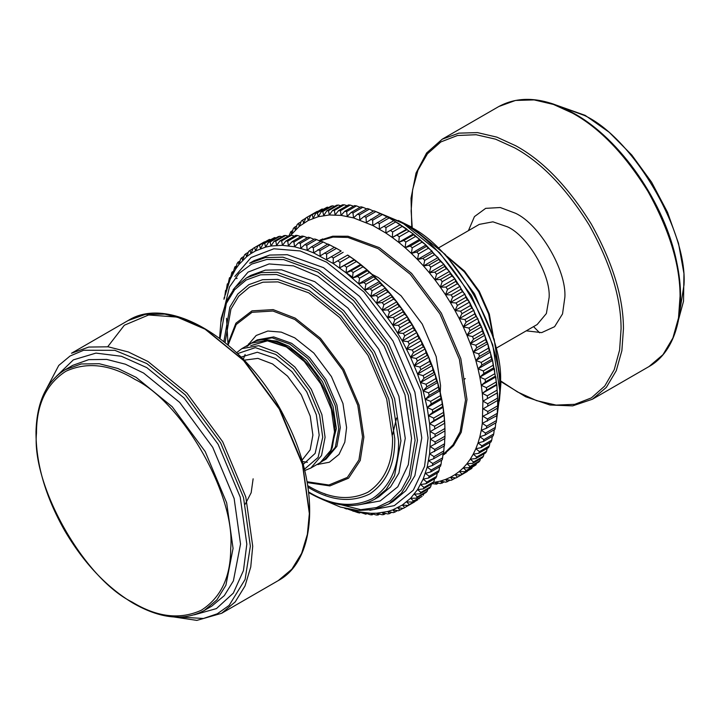 <?xml version="1.0" encoding="UTF-8"?>
<svg xmlns="http://www.w3.org/2000/svg" width="720" height="720" viewBox="0 0 720 720"><rect width="100%" height="100%" fill="white"/><g stroke="black" fill="none" stroke-linecap="round" stroke-linejoin="round"><path stroke-width="1.08" d="M463.491 327.357L463.365 326.88M497.457 407.835L497.286 413.316L487.449 418.986L482.913 416.232L487.746 413.784L487.809 411.507L497.637 405.828L497.664 400.428L483.12 408.825L497.664 400.428L496.845 384.93L492.588 360.45L487.782 343.683L481.509 326.871L469.53 302.13L454.878 278.748L443.871 264.321L425.934 245.016L413.307 233.982L393.858 220.626L379.305 229.023L379.332 223.623L389.16 217.944L400.374 224.622L385.83 233.028L386.001 227.547L395.829 221.868M389.16 217.944L387.162 216.864L372.789 225.495L372.672 220.185L382.5 214.506L380.511 213.579L366.3 222.462L366.048 217.251L375.876 211.581L373.905 210.798L364.068 216.477L359.856 219.915L359.487 214.839L369.315 209.16L367.362 208.539L357.534 214.209L353.493 217.881L353.007 212.94L362.844 207.27L360.918 206.802L351.09 212.481L347.229 216.369L346.644 211.581L356.481 205.902L354.591 205.596L344.763 211.275L341.091 215.379L340.425 210.753L350.253 205.083L348.417 204.939L338.589 210.609L335.106 214.911L334.359 210.465L344.196 204.795L342.405 204.813L332.577 210.492L329.301 214.974L328.491 210.726L338.319 205.047L336.591 205.227L326.763 210.906L323.685 215.568L322.821 211.518L332.649 205.839L330.993 206.19L321.165 211.86L318.294 216.693L317.394 212.85L327.222 207.171L315.81 213.354L313.137 218.331L312.21 214.713L322.038 209.034L310.707 215.37L308.25 220.482L307.305 217.098L305.892 217.917L303.633 223.146L302.697 220.005L301.374 220.968L299.322 226.305L298.395 223.407L297.171 224.523L295.326 229.95L294.426 227.304L293.301 228.564L291.663 234.063L290.799 231.669L289.125 235.575M290.799 231.669L292.698 230.571M294.426 227.304L296.658 226.008M298.395 223.407L301.014 221.895M302.697 220.005L305.748 218.232M305.892 217.917L317.484 211.464M322.038 209.034L323.019 209.187M327.222 207.171L328.761 207.477M332.649 205.839L334.701 206.325M338.319 205.047L340.812 205.731M344.196 204.795L347.094 205.704M350.253 205.083L353.511 206.226M356.481 205.902L360.063 207.297M362.844 207.27L366.714 208.917M369.315 209.16L373.437 211.068M375.876 211.581L380.844 214.056M382.5 214.506L387.342 217.098M400.374 224.622L385.83 233.028L392.319 237.483L392.652 231.939L402.489 226.26L406.863 229.077L407.115 229.617L392.319 237.483L398.763 242.379L399.267 236.79L409.095 231.12L413.307 233.982L413.676 234.774L403.848 240.453L398.763 242.379L405.126 247.698L405.801 242.082L415.638 236.403L419.67 239.292L420.156 240.354L410.328 246.033L405.126 247.698L411.39 253.413L412.245 247.788L422.082 242.109L425.934 245.016L426.519 246.339L416.682 252.018L411.39 253.413L417.519 259.506L418.572 253.89L428.4 248.211L432.072 251.109L432.738 252.702L422.91 258.381L417.519 259.506L423.504 265.95L424.746 260.361L434.583 254.682L438.057 257.553L438.804 259.416L428.976 265.086L423.504 265.95L429.318 272.727L430.758 267.174L440.586 261.495L443.871 264.321L444.681 266.454L434.844 272.133L429.318 272.727L434.934 279.801L436.572 274.302L446.4 268.623L449.478 271.395L450.342 273.789L440.514 279.468L434.934 279.801L440.325 287.145L442.17 281.718L451.998 276.048L454.878 278.748L455.778 281.394L445.941 287.064L440.325 287.145L445.482 294.732L447.525 289.404L457.353 283.725L460.026 286.335L460.953 289.233L451.125 294.912L445.482 294.732L450.369 302.535L452.628 297.306L462.456 291.636L464.922 294.138L465.858 297.288L456.03 302.958L450.369 302.535L454.977 310.527L457.443 305.415L467.271 299.736L469.53 302.13L470.466 305.514L460.638 311.184L454.977 310.527L459.297 318.663L461.961 313.686L471.798 308.016L473.841 310.266L474.768 313.884L464.94 319.554L459.297 318.663L463.293 326.925L466.164 322.092L476.001 316.422L477.837 318.519L478.737 322.362L468.909 328.041L463.293 326.925L466.956 335.268L470.034 330.606L479.862 324.927L481.509 326.871L482.364 330.921L472.536 336.6L466.956 335.268L470.277 343.665L473.553 339.174L483.39 333.504L484.821 335.268L485.631 339.525L475.803 345.195L470.277 343.665L473.238 352.08L476.712 347.778L486.54 342.108L487.782 343.683L488.529 348.129L478.701 353.808L473.238 352.08L475.83 360.486L479.493 356.391L489.33 350.712L490.374 352.089L491.049 356.715L481.212 362.394L475.83 360.486L478.035 368.847L481.896 364.959L491.724 359.28L492.588 360.45L493.164 365.238L483.336 370.917L478.035 368.847L479.853 377.136L483.894 373.464L493.722 367.785L494.406 368.73L494.883 373.671L485.055 379.35L479.853 377.136L481.275 385.299L485.496 381.861L495.324 376.182L495.828 376.902L496.197 381.987L486.369 387.657L481.275 385.299L482.301 393.327L486.684 390.123L496.512 384.453L496.845 384.93L497.097 390.132L487.269 395.811L482.301 393.327L482.913 401.184L497.457 392.778L497.574 398.097L487.746 403.767L482.913 401.184L482.301 423.378L497.097 415.512L497.286 413.316M406.863 229.077L392.319 237.483M413.307 233.982L398.763 242.379M419.67 239.292L405.126 247.698M425.934 245.016L411.39 253.413M432.072 251.109L417.519 259.506M438.057 257.553L423.504 265.95M443.871 264.321L429.318 272.727M449.478 271.395L434.934 279.801M454.878 278.748L440.325 287.145M460.026 286.335L445.482 294.732M464.922 294.138L450.369 302.535M469.53 302.13L454.977 310.527M473.841 310.266L459.297 318.663M477.837 318.519L463.293 326.925M481.509 326.871L466.956 335.268M484.821 335.268L470.277 343.665M487.782 343.683L473.238 352.08M490.374 352.089L475.83 360.486M492.588 360.45L478.035 368.847M494.406 368.73L479.853 377.136M495.828 376.902L481.275 385.299M496.845 384.93L482.301 393.327M497.457 392.778L482.913 401.184M487.809 411.507L483.12 408.825M487.746 413.784L497.574 408.105L497.637 405.828M496.845 414.981L496.512 420.516L486.684 426.195L482.301 423.378L481.275 430.227L486.369 428.301L496.197 422.622L496.512 420.516M495.738 422.892L495.324 427.41L485.496 433.089L481.275 430.227L479.853 436.752L485.055 435.087L494.883 429.417L495.324 427.41M494.235 429.795L493.722 433.962L483.894 439.641L479.853 436.752L478.035 442.935L483.336 441.54L493.164 435.861L493.722 433.962M492.309 436.356L491.724 440.154L481.896 445.833L478.035 442.935L475.83 448.74L481.212 447.615L491.049 441.945L491.724 440.154M489.969 442.566L489.33 445.959L479.493 451.638L475.83 448.74L473.238 454.158L478.701 453.303L488.529 447.624L489.33 445.959M487.206 448.389L486.54 451.35L476.712 457.029L473.238 454.158L470.277 459.162L475.803 458.568L485.631 452.889L486.54 451.35M484.038 453.807L483.39 456.309L473.553 461.988L470.277 459.162L466.956 463.725L472.536 463.392L482.364 457.713L483.39 456.309M480.474 458.811L479.862 460.818L470.034 466.497L466.956 463.725L463.293 467.838L468.909 467.757L478.737 462.087L479.862 460.818M476.505 463.374L476.001 464.859L466.164 470.538L463.293 467.838L459.297 471.483L464.94 471.654L476.001 464.859M472.149 467.487L471.798 468.414L461.961 474.093L459.297 471.483L454.977 474.633L460.638 475.056L471.798 468.414M467.415 471.15L457.443 477.144L454.977 474.633L450.369 477.297L456.03 477.963L457.443 477.144L456.03 477.963M452.628 479.691L450.369 477.297L445.482 479.457L451.125 480.348L455.679 477.918M447.525 481.707L445.482 479.457L440.325 481.095L445.941 482.211L450.144 480.195M442.17 483.201L440.325 481.095L434.934 482.211L440.514 483.543L444.402 481.905M438.471 483.057L436.572 484.155L434.934 482.211L433.476 482.418M436.572 484.155L432.351 483.651L431.352 484.227L430.695 486.729L420.867 492.408L417.582 489.582L410.598 498.258L402.291 505.062L392.787 509.877L387.63 511.515L376.623 513.225L370.818 513.288L358.695 511.839L349.002 509.283M467.271 471.465L465.858 472.284M497.574 398.097L497.637 400.437M497.097 390.132L497.286 392.544M496.197 381.987L496.512 384.453M494.883 373.671L495.324 376.182M493.164 365.238L493.722 367.785M491.049 356.715L491.724 359.28M488.529 348.129L489.33 350.712M485.631 339.525L486.54 342.108M482.364 330.921L483.39 333.504M478.737 322.362L479.862 324.927M474.768 313.884L476.001 316.422M470.466 305.514L471.798 308.016M465.858 297.288L467.271 299.736M460.953 289.233L462.456 291.636M455.778 281.394L457.353 283.725M450.342 273.789L451.998 276.048M444.681 266.454L446.4 268.623M438.804 259.416L440.586 261.495M432.738 252.702L434.583 254.682M426.519 246.339L428.4 248.211M420.156 240.354L422.082 242.109M413.676 234.774L415.638 236.403M407.115 229.617L409.095 231.12M400.491 224.892L402.489 226.26M315.72 212.238L317.133 211.419M460.638 475.056L461.961 474.093M464.94 471.654L466.164 470.538M468.909 467.757L470.034 466.497M472.536 463.392L473.553 461.988M475.803 458.568L476.712 457.029M478.701 453.303L479.493 451.638M481.212 447.615L481.896 445.833M483.336 441.54L483.894 439.641M485.055 435.087L485.496 433.089M486.369 428.301L486.684 426.195M487.269 421.182L487.449 418.986M487.809 406.116L487.746 403.767M487.449 398.223L487.269 395.811M486.684 390.123L486.369 387.657M485.496 381.861L485.055 379.35M483.894 373.464L483.336 370.917M481.896 364.959L481.212 362.394M479.493 356.391L478.701 353.808M476.712 347.778L475.803 345.195M473.553 339.174L472.536 336.6M470.034 330.606L468.909 328.041M466.164 322.092L464.94 319.554M461.961 313.686L460.638 311.184M457.443 305.415L456.03 302.958M452.628 297.306L451.125 294.912M447.525 289.404L445.941 287.064M442.17 281.718L440.514 279.468M436.572 274.302L434.844 272.133M430.758 267.174L428.976 265.086M424.746 260.361L422.91 258.381M418.572 253.89L416.682 252.018M412.245 247.788L410.328 246.033M405.801 242.082L403.848 240.453M399.267 236.79L397.287 235.287M392.652 231.939L390.663 230.571M290.754 235.215L299.322 226.305L308.25 220.482L318.294 216.693L329.301 214.974L341.091 215.379L353.493 217.881L372.789 225.495L385.83 233.028M386.001 227.547L384.003 226.314M379.332 223.623L377.334 222.534M372.672 220.185L370.683 219.249M366.048 217.251L364.068 216.477M359.487 214.839L357.534 214.209M353.007 212.94L351.09 212.481M346.644 211.581L344.763 211.275M340.425 210.753L338.589 210.609M334.359 210.465L332.577 210.492M328.491 210.726L326.763 210.906M322.821 211.518L321.165 211.86M317.394 212.85L315.81 213.354M312.21 214.713L310.707 215.37M442.863 455.346L453.591 445.581L461.223 432.315L466.992 399.519L460.836 358.695L441.315 313.092L411.588 273.384L379.305 247.644L348.021 236.241L332.712 236.214L318.897 240.624M320.733 239.724L319.284 240.804M446.184 452.988L442.899 454.887L444.564 454.203M372.096 274.347L378.126 277.497L401.103 295.821L422.271 324.09L436.167 356.553L440.55 385.614L440.262 392.409M442.917 454.698L452.988 444.861L460.125 431.82L465.516 400.032L459.387 359.343L439.92 313.893L410.301 274.32L378.126 248.661L347.904 237.438L333.036 237.096L319.482 240.903M225.252 294.939L230.094 279.459L235.647 269.046L238.968 264.483L246.627 256.725L250.947 253.566L255.555 250.902L265.599 247.113L270.99 245.988L282.42 245.331L294.543 246.789L307.161 250.335L313.605 252.882L333.135 263.448L346.068 272.799L358.695 283.833L370.818 296.37L382.239 310.221L392.787 325.152L402.291 340.947L410.598 357.345L417.582 374.085L423.135 390.915L427.167 407.556L429.606 423.747L430.425 439.245L429.606 453.798L427.167 467.172L423.135 479.16L417.582 489.582L423.117 488.988L432.945 483.309L433.854 481.77L424.026 487.449L420.543 484.578L426.006 483.723L435.843 478.044L436.635 476.379L426.807 482.058L423.135 479.16L428.526 478.035L438.354 472.365L439.029 470.574L429.201 476.253L425.349 473.355L430.641 471.96L440.478 466.281L441.036 464.382L431.208 470.061L427.167 467.172L432.36 465.516L442.197 459.837L442.629 457.83L432.801 463.509L428.589 460.647L433.674 458.721L443.502 453.042L443.817 450.936L433.989 456.615L429.606 453.798L444.402 445.932L444.591 443.736L434.763 449.415L430.218 446.652L444.888 438.525L444.951 436.248L435.123 441.927L430.425 439.245L444.978 430.848L444.951 436.248M333.135 263.448L347.688 255.042L333.135 263.448L333.315 257.967L331.308 256.734L326.619 259.443L326.646 254.043L336.474 248.364L334.467 247.284L320.103 255.915L319.986 250.605L329.814 244.935L334.647 247.518M329.814 244.935L327.816 243.999L313.605 252.882L313.362 247.671L323.19 242.001L328.158 244.476M323.19 242.001L321.21 241.218L311.382 246.897L307.161 250.335L306.792 245.259L316.629 239.58L320.751 241.488M316.629 239.58L314.667 238.959L304.839 244.638L300.798 248.31L300.321 243.36L310.149 237.69L314.019 239.337M310.149 237.69L308.223 237.222L298.395 242.901L294.543 246.789L293.958 242.001L303.786 236.322L307.368 237.717M303.786 236.322L301.905 236.025L292.077 241.695L288.405 245.799L287.73 241.173L297.567 235.503L300.825 236.646M297.567 235.503L295.722 235.359L285.894 241.029L282.42 245.331L281.673 240.885L291.501 235.215L294.399 236.124M291.501 235.215L289.719 235.233L279.891 240.912L276.606 245.403L275.796 241.146L285.624 235.467L288.126 236.151M285.624 235.467L283.905 235.647L274.077 241.326L270.99 245.988L270.135 241.938L279.963 236.259L282.006 236.745M279.963 236.259L278.307 236.61L268.479 242.28L265.599 247.113L264.699 243.27L274.527 237.591L276.075 237.897M274.527 237.591L263.115 243.774L260.451 248.751L259.524 245.133L269.352 239.454L270.333 239.607M269.352 239.454L258.021 245.79L255.555 250.902L254.619 247.518L264.789 241.884M253.197 248.337L254.619 247.518L253.197 248.337L250.947 253.566L250.002 250.425L253.062 248.661M250.002 250.425L248.679 251.388L246.627 256.725L245.709 253.827L248.319 252.315M245.709 253.827L244.476 254.943L242.631 260.37L241.731 257.724L243.972 256.428M241.731 257.724L240.606 258.984L238.968 264.483L238.104 262.089L240.003 261M238.104 262.089L237.087 263.493L235.647 269.046L234.837 266.913L236.43 265.995M234.837 266.913L232.686 274.05L231.939 272.178L233.262 271.422M231.939 272.178L230.094 279.459L229.428 277.866L230.508 277.245M229.428 277.866L227.889 285.273L227.304 283.941L228.168 283.446M236.574 278.586L237.141 278.271M227.304 283.941L226.071 291.456L225.585 290.394L226.242 290.016M224.649 297.981L224.586 297.009M225.585 290.394L224.793 296.352M347.553 508.977L357.633 512.541L359.559 513L358.695 511.839L365.877 514.206L364.833 512.829L370.224 514.728L372.06 514.872L370.818 513.288L376.281 515.016L378.063 514.989L376.623 513.225L382.158 514.755L383.877 514.575L382.239 512.631L387.819 513.963L389.475 513.621L387.63 511.515L393.255 512.631L394.839 512.127L392.787 509.877L398.43 510.768L399.933 510.111L397.683 507.717L403.335 508.383L404.757 507.564L402.291 505.062L407.952 505.485L417.78 499.806L409.275 504.513L406.602 501.903L412.245 502.074L422.082 496.404L413.478 500.958L410.598 498.258L416.223 498.177L426.051 492.507L427.176 491.238L417.348 496.917L414.27 494.145L419.85 493.812L429.678 488.133L430.695 486.729M346.878 508.833L346.068 508.293M353.763 510.894L353.115 511.272M360.414 512.505L359.559 513M366.957 513.585L365.877 514.206M373.383 514.107L372.06 514.872M379.656 514.071L378.063 514.989M385.776 513.486L383.877 514.575M391.716 512.334L389.475 513.621M397.449 510.615L394.839 512.127M402.993 508.347L399.933 510.111M414.72 501.57L403.335 508.383M419.463 497.907L419.103 498.834M423.819 493.794L423.306 495.279M427.779 489.231L427.176 491.238M434.52 478.809L433.854 481.77M437.274 472.986L436.635 476.379M439.623 466.776L439.029 470.574M441.54 460.215L441.036 464.382M443.043 453.312L442.629 457.83M444.159 445.401L443.817 450.936M444.771 438.255L444.591 443.736M430.425 439.245L444.978 430.848L444.771 423.198L444.888 428.517L435.06 434.187L430.218 431.604L444.771 423.198L444.159 415.35L444.402 420.552L434.574 426.231L429.606 423.747L433.989 420.543L443.817 414.873L444.159 415.35L443.133 407.322L443.502 412.407L433.674 418.077L428.589 415.728L432.801 412.281L442.629 406.602L443.133 407.322L441.711 399.15L442.197 404.1L432.36 409.77L427.167 407.556L431.208 403.884L441.036 398.205L441.711 399.15L439.893 390.87L440.478 395.658L430.641 401.337L425.349 399.276L429.201 395.379L439.029 389.7L439.893 390.87L437.688 382.509L438.354 387.135L428.526 392.814L423.135 390.915L426.807 386.811L436.635 381.132L437.688 382.509L435.096 374.103L435.843 378.549L426.006 384.228L420.543 382.509L424.026 378.207L433.854 372.528L435.096 374.103L432.135 365.688L432.945 369.945L423.117 375.615L417.582 374.085L420.867 369.594L430.695 363.924L432.135 365.688L428.814 357.291L429.678 361.341L419.85 367.02L414.27 365.688L417.348 361.026L427.176 355.347L428.814 357.291L425.151 348.948L426.051 352.782L416.223 358.461L410.598 357.345L413.478 352.512L423.306 346.842L425.151 348.948L421.155 340.686L422.082 344.304L412.245 349.983L406.602 349.083L409.275 344.106L419.103 338.436L421.155 340.686L416.835 332.55L417.78 335.934L407.952 341.613L402.291 340.947L404.757 335.835L414.585 330.156L416.835 332.55L412.227 324.558L413.163 327.708L403.335 333.387L397.683 332.964L399.933 327.726L409.761 322.056L412.227 324.558L407.34 316.755L408.258 319.653L398.43 325.332L392.787 325.152L394.839 319.824L404.667 314.145L407.34 316.755L402.183 309.168L403.083 311.814L393.255 317.493L387.63 317.565L389.475 312.138L399.312 306.468L402.183 309.168L396.792 301.815L397.647 304.209L387.819 309.888L382.239 310.221L383.877 304.722L393.714 299.043L396.792 301.815L391.176 294.741L391.986 296.874L382.158 302.553L376.623 303.147L378.063 297.594L387.9 291.915L391.176 294.741L385.362 287.973L386.109 289.836L376.281 295.515L370.818 296.37L372.06 290.781L381.888 285.102L385.362 287.973L379.377 281.529L380.052 283.122L370.224 288.801L364.833 289.926L365.877 284.31L375.714 278.631L379.377 281.529L373.248 275.436L373.824 276.759L363.996 282.438L358.695 283.833L359.559 278.208L369.387 272.538L373.248 275.436L366.984 269.712L367.461 270.774L357.633 276.453L352.431 278.118L353.115 272.502L362.943 266.832L366.984 269.712L360.621 264.402L360.99 265.194L351.162 270.873L346.068 272.799L346.572 267.21L356.4 261.54L360.621 264.402L354.177 259.506L354.429 260.037L339.624 267.903L339.966 262.359L349.794 256.689L354.177 259.506L347.688 255.042M430.218 431.604L444.771 423.198M429.606 423.747L444.159 415.35M428.589 415.728L443.133 407.322M427.167 407.556L441.711 399.15M425.349 399.276L439.893 390.87M423.135 390.915L437.688 382.509M420.543 382.509L435.096 374.103M417.582 374.085L432.135 365.688M414.27 365.688L428.814 357.291M410.598 357.345L425.151 348.948M406.602 349.083L421.155 340.686M402.291 340.947L416.835 332.55M397.683 332.964L412.227 324.558M392.787 325.152L407.34 316.755M387.63 317.565L402.183 309.168M382.239 310.221L396.792 301.815M376.623 303.147L391.176 294.741M370.818 296.37L385.362 287.973M364.833 289.926L379.377 281.529M358.695 283.833L373.248 275.436M352.431 278.118L366.984 269.712M346.068 272.799L360.621 264.402M339.624 267.903L354.177 259.506M333.315 257.967L343.143 252.288M339.966 262.359L337.968 260.991M346.572 267.21L344.592 265.707M353.115 272.502L351.162 270.873M359.559 278.208L357.633 276.453M365.877 284.31L363.996 282.438M372.06 290.781L370.224 288.801M378.063 297.594L376.281 295.515M383.877 304.722L382.158 302.553M389.475 312.138L387.819 309.888M394.839 319.824L393.255 317.493M399.933 327.726L398.43 325.332M404.757 335.835L403.335 333.387M409.275 344.106L407.952 341.613M413.478 352.512L412.245 349.983M417.348 361.026L416.223 358.461M420.867 369.594L419.85 367.02M424.026 378.207L423.117 375.615M426.807 386.811L426.006 384.228M429.201 395.379L428.526 392.814M431.208 403.884L430.641 401.337M432.801 412.281L432.36 409.77M433.989 420.543L433.674 418.077M434.763 428.643L434.574 426.231M435.123 436.536L435.06 434.187M435.06 444.204L435.123 441.927M434.574 451.602L434.763 449.415M433.674 458.721L433.989 456.615M432.36 465.516L432.801 463.509M430.641 471.96L431.208 470.061M428.526 478.035L429.201 476.253M426.006 483.723L426.807 482.058M423.117 488.988L424.026 487.449M419.85 493.812L420.867 492.408M416.223 498.177L417.348 496.917M412.245 502.074L413.478 500.958M407.952 505.485L409.275 504.513M344.592 508.23L346.572 509.004M224.28 297.18L223.965 299.286M259.524 245.133L258.021 245.79M264.699 243.27L263.115 243.774M270.135 241.938L268.479 242.28M275.796 241.146L274.077 241.326M281.673 240.885L279.891 240.912M287.73 241.173L285.894 241.029M293.958 242.001L292.077 241.695M300.321 243.36L298.395 242.901M306.792 245.259L304.839 244.638M313.362 247.671L311.382 246.897M319.986 250.605L317.988 249.669M347.805 255.312L349.794 256.689M354.429 260.037L356.4 261.54M360.99 265.194L362.943 266.832M367.461 270.774L369.387 272.538M373.824 276.759L375.714 278.631M380.052 283.122L381.888 285.102M386.109 289.836L387.9 291.915M391.986 296.874L393.714 299.043M397.647 304.209L399.312 306.468M403.083 311.814L404.667 314.145M408.258 319.653L409.761 322.056M413.163 327.708L414.585 330.156M417.78 335.934L419.103 338.436M422.082 344.304L423.306 346.842M426.051 352.782L427.176 355.347M429.678 361.341L430.695 363.924M432.945 369.945L433.854 372.528M435.843 378.549L436.635 381.132M438.354 387.135L439.029 389.7M440.478 395.658L441.036 398.205M442.197 404.1L442.629 406.602M443.502 412.407L443.817 414.873M444.402 420.552L444.591 422.964M444.888 428.517L444.951 430.857M414.585 501.885L413.163 502.704M263.034 242.658L264.447 241.848M336.474 248.364L341.163 251.046L331.308 256.734M326.646 254.043L324.639 252.954M346.194 272.727L352.557 277.092M428.706 415.656L428.76 416.925M396.576 417.996L392.526 434.817M248.598 343.854L248.724 344.664M317.673 464.094L318.312 464.607M402.633 222.858L409.977 226.755C454.725 247.923 504.459 334.062 500.418 383.4L500.121 391.707M377.091 212.175L401.328 222.669C449.964 245.673 504.027 339.309 499.635 392.931L496.593 419.166M526.248 330.84L541.674 332.613L554.589 326.7L562.536 313.92L564.858 297.279C566.703 270.459 539.523 224.235 515.43 213.228L500.265 207.522L485.685 208.35L474.453 216.594L468.414 230.67M438.669 247.842L479.322 224.37L492.921 221.823L507.681 226.908C527.886 236.142 550.683 274.914 549.135 297.405L546.372 313.533L537.156 324.54L496.503 348.012M412.227 227.502L411.129 210.978L412.614 189.756L417.969 170.19L427.446 153.792L440.847 141.93L457.452 135.504L476.118 134.73L495.576 139.167L514.656 147.852C541.44 162.477 566.325 188.289 589.311 225.279C610.488 263.376 621.072 297.9 621.081 328.842L619.596 350.073L614.25 369.639L604.764 386.028L591.363 397.89L574.767 404.325L556.101 405.09L536.634 400.653L517.554 391.968L500.895 381.078M448.371 257.805L464.319 271.845L478.692 291.663L488.592 313.965L492.723 334.62M500.904 381.609L525.645 396.756L549.981 405.009L572.634 405.882L592.362 399.258L606.357 387.369L616.275 370.692L621.882 350.64L623.448 328.824C623.43 297.531 612.72 262.62 591.318 224.091C568.071 186.687 542.907 160.587 515.817 145.8L496.854 137.133L477.495 132.606L458.874 133.137L442.215 139.203L426.618 152.973L416.043 173.025L411.03 198.234L411.777 227.232M680.067 296.136L678.501 317.952L672.903 337.995L662.976 354.681L648.981 366.57C676.269 351.315 687.024 309.951 676.764 262.476C665.055 203.256 620.271 138.528 573.273 113.031C544.608 97.335 519.795 95.166 498.834 106.515L515.493 100.449L534.123 99.909L553.482 104.445L572.445 113.112C599.535 127.899 624.699 153.999 647.937 191.403C669.348 229.932 680.058 264.843 680.067 296.136M539.667 332.811L533.547 326.628M552.384 103.698L584.352 115.443C632.916 137.637 687.726 230.832 684 284.913L678.186 321.597M255.627 340.803L257.202 339.894L273.699 336.906L291.618 343.305L309.537 357.597L326.043 379.647L336.888 404.955L340.299 427.626L336.888 446.337L326.043 459.135L324.468 460.044L335.313 447.246L338.733 428.535L335.313 405.864L324.468 380.556L307.971 358.506L290.052 344.214L272.133 337.815L255.627 340.803L253.989 341.838M243.306 359.289L245.115 354.492M264.483 339.957L276.669 341.055L288.873 346.257L306.351 360.207L322.461 381.717L333.036 406.413L336.366 428.535L330.426 451.665M307.359 462.303L302.301 461.475M307.818 482.679L329.886 485.919L348.57 478.179L360.243 460.476L363.888 437.094L359.064 405.126L343.773 369.405L320.49 338.31L295.209 318.141L273.141 309.609L251.964 310.869L235.926 323.181L227.583 344.565M228.132 345.024L236.223 324.513L252.045 312.309L272.961 311.031L294.768 319.464L319.707 339.354L342.675 370.035L357.768 405.279L362.52 436.824L358.92 459.918L347.364 477.396L328.878 485.001L307.071 481.743M316.827 464.589L329.346 462.24L339.03 454.383L344.799 442.179L346.59 427.626L342.954 403.497L331.416 376.542L313.848 353.07L294.768 337.86L281.268 332.127L267.813 331.029L256.167 335.484L247.869 345.159M308.7 492.57L309.663 493.137C334.575 507.159 356.166 509.238 374.445 499.383L386.19 489.474L394.587 475.614L400.932 440.838L394.587 398.727L374.445 351.702L343.782 310.743L310.491 284.193L277.209 272.304L261.009 272.637L246.546 277.857L234.909 287.541L226.35 301.239L221.184 318.357L219.573 338.202M220.059 338.562L226.323 303.444L234.603 289.764L246.204 279.981L260.469 274.833L276.462 274.5L309.312 286.236L342.171 312.435L372.429 352.863L392.31 399.276L398.574 440.838C398.88 467.316 390.168 486.576 372.429 498.618C353.133 507.96 332.1 505.872 309.312 492.372L308.628 491.967M307.971 487.188L309.312 487.98C331.128 500.904 351.27 502.902 369.738 493.965C386.721 482.436 395.064 463.995 394.767 438.642L388.773 398.853L369.738 354.411L340.767 315.72L309.312 290.628L277.857 279.396L262.557 279.711L248.895 284.643L237.789 294.012L229.86 307.107L223.875 341.523M246.546 277.857L250.875 275.355L265.329 270.144L281.529 269.802L314.82 281.691L348.111 308.241L378.774 349.2L398.907 396.234L405.261 438.336L398.907 473.112L390.519 486.972L378.774 496.89L374.445 499.383M417.447 440.379L410.544 394.614L388.656 343.494L355.329 298.98L319.149 270.117L282.96 257.193L265.356 257.562L249.633 263.232L253.962 260.73L269.676 255.06L287.289 254.7L323.469 267.615L359.658 296.478L392.985 340.992L414.873 392.112L421.776 437.886L414.873 475.686L405.747 490.752L392.985 501.525L388.656 504.027L401.427 493.245L410.544 478.179L417.447 440.379M221.004 321.876L229.482 286.974L238.932 273.492L251.613 264.105L266.841 259.434L283.662 259.578L317.97 272.16L353.718 300.672L386.64 344.655L408.267 395.163L415.089 440.379L409.176 475.497L401.346 489.96L390.303 500.904L376.515 507.591L360.774 509.688L327.222 501.291M357.399 505.071L380.16 500.958L397.782 486.81L408.294 464.724L411.552 438.336L404.982 394.767L384.138 346.104L352.413 303.723L317.97 276.246L293.481 265.869L269.1 263.934L248.04 272.115L233.091 289.773M225.072 342.486L230.949 309.033L238.716 296.199L249.597 287.019L262.989 282.186L277.983 281.88L308.817 292.887L339.642 317.475L368.037 355.401L386.685 398.952L392.562 437.94C392.85 462.789 384.678 480.861 368.037 492.165C349.929 500.922 330.192 498.969 308.817 486.297L307.737 485.667M369.774 510.246L394.299 505.647L413.262 490.275L424.566 466.389L428.067 437.886L420.939 390.654L398.349 337.896L363.96 291.951L326.619 262.17L300.186 250.956L273.843 248.796L251.046 257.526L234.801 276.471M253.125 478.818L251.163 492.732L245.25 504.18M244.161 360.18L257.895 358.38L272.565 363.96L287.577 376.182L301.311 394.848L310.23 416.142L312.894 435.105L310.176 449.82L301.95 460.287M309.348 512.181L302.508 463.491L279.621 408.816L244.359 360.891L205.821 329.508L177.138 317.088L148.617 314.982L124.335 325.224L107.721 346.743M303.138 464.454L315.162 453.366L319.185 435.159L316.314 414.738L306.711 391.797L291.924 371.691L275.751 358.533L257.328 352.242L241.146 357.075M237.609 353.592L255.33 347.643L275.805 354.474L293.265 368.694L309.249 390.411L319.617 415.188L322.722 437.256L318.114 457.425L304.389 469.251M286.353 346.95L267.444 340.848L250.767 345.645M246.888 346.473L251.289 343.188L268.137 340.227L286.434 346.995L304.335 361.566L320.715 383.823L331.344 409.212L334.512 431.829L330.966 450.099L320.238 462.618L310.806 468.063L321.534 455.544L325.08 437.274L321.903 414.666L311.274 389.268L294.894 367.011L277.002 352.44L258.705 345.681L241.848 348.633L236.637 352.665M128.115 320.544L145.404 314.37L164.817 314.118L184.986 319.284L204.651 328.842L243.63 360.567L279.288 409.032L302.427 464.328L309.348 513.558L307.368 534.312L301.617 553.347L291.843 569.205L278.262 580.599L221.634 613.296L235.215 601.902L244.998 586.035L250.749 567.009L252.72 546.246L245.808 497.016L222.669 441.72L187.002 393.264L148.032 361.53L128.358 351.981L108.198 346.806L88.785 347.058L71.496 353.241L128.115 320.544C170.352 293.562 247.779 342.504 285.057 418.239C320.175 484.731 317.547 559.683 278.262 580.599M44.19 393.219L58.752 365.445L70.092 355.995L83.646 350.253L114.858 350.325L146.835 363.564L185.373 394.947L220.644 442.863L243.522 497.547L250.362 546.228L245.097 579.465L229.131 605.412L217.296 613.791L203.445 618.471L172.26 616.653M194.265 614.817L216.432 608.589L233.325 593.127L243.45 570.573L246.825 544.131L240.219 497.088L218.106 444.249L184.023 397.944L146.79 367.623L121.437 356.283L95.949 353.106L73.35 359.874L56.421 376.281M233.064 548.397L226.665 502.812L205.236 451.611L172.215 406.737L136.125 377.361L117.909 368.514L99.243 363.726L81.27 363.96L65.259 369.675C46.638 381.105 36.891 401.706 36 431.496C35.829 463.536 45.414 496.62 64.755 530.748C83.619 562.77 106.227 586.818 132.579 602.874C160.155 618.813 184.059 621.342 204.282 610.47L216.855 599.922L225.909 585.234L233.064 548.397M132.246 602.118C84.141 578.592 31.464 485.658 36.477 433.143C36.486 404.523 46.278 383.895 65.871 371.268C87.129 361.602 110.151 364.302 134.928 379.395C183.042 402.921 235.71 495.855 230.706 548.379C230.697 576.999 220.896 597.618 201.312 610.245C180.045 619.92 157.032 617.211 132.246 602.118M65.259 369.675L72.729 365.364L88.74 359.649L106.713 359.415L125.379 364.203L143.595 373.05L179.685 402.426L212.706 447.3L234.135 498.492L240.534 544.077L233.379 580.923L224.325 595.611L211.752 606.159L204.282 610.47M465.273 378.585L463.869 379.548M499.374 401.004L500.904 383.373L494.145 339.228L474.498 293.832L445.302 254.484L410.814 226.674L398.358 220.473M495.684 423.459L495.891 422.802M496.458 420.867L500.121 392.967L492.768 344.97L471.402 295.605L439.659 252.828L402.165 222.588L375.561 211.446M372.924 210.825L373.59 210.978M456.741 477.558L466.569 471.879M306.594 217.503L316.422 211.824M322.596 238.923L319.311 240.822M493.353 336.618L489.33 314.1L479.241 291.213L464.454 271.017L446.967 256.266M499.626 380.646L500.418 381.24M592.362 399.258L648.981 366.57M498.834 106.515L442.215 139.203M677.16 324.684L683.514 301.275L683.955 273.618L678.51 243.351L667.503 212.256L651.6 182.205L631.764 154.989L609.174 132.255L585.18 115.362L551.052 103.275M324.468 460.044L322.758 460.944M322.11 499.329L340.389 507.069L357.966 510.516L374.256 509.499L388.656 504.027M325.692 494.424L324.162 493.524M227.916 342.765L226.539 318.276M413.874 502.308L404.046 507.978M263.736 242.244L253.908 247.923M241.848 348.633L251.289 343.188C270.063 331.443 302.949 350.649 320.841 382.626C330.192 399.141 334.917 415.206 335.007 430.848L332.343 447.255C329.823 454.239 325.791 459.36 320.238 462.618M304.704 470.556L310.806 468.063M168.084 616.104L196.866 620.388L221.634 613.296"/></g></svg>
